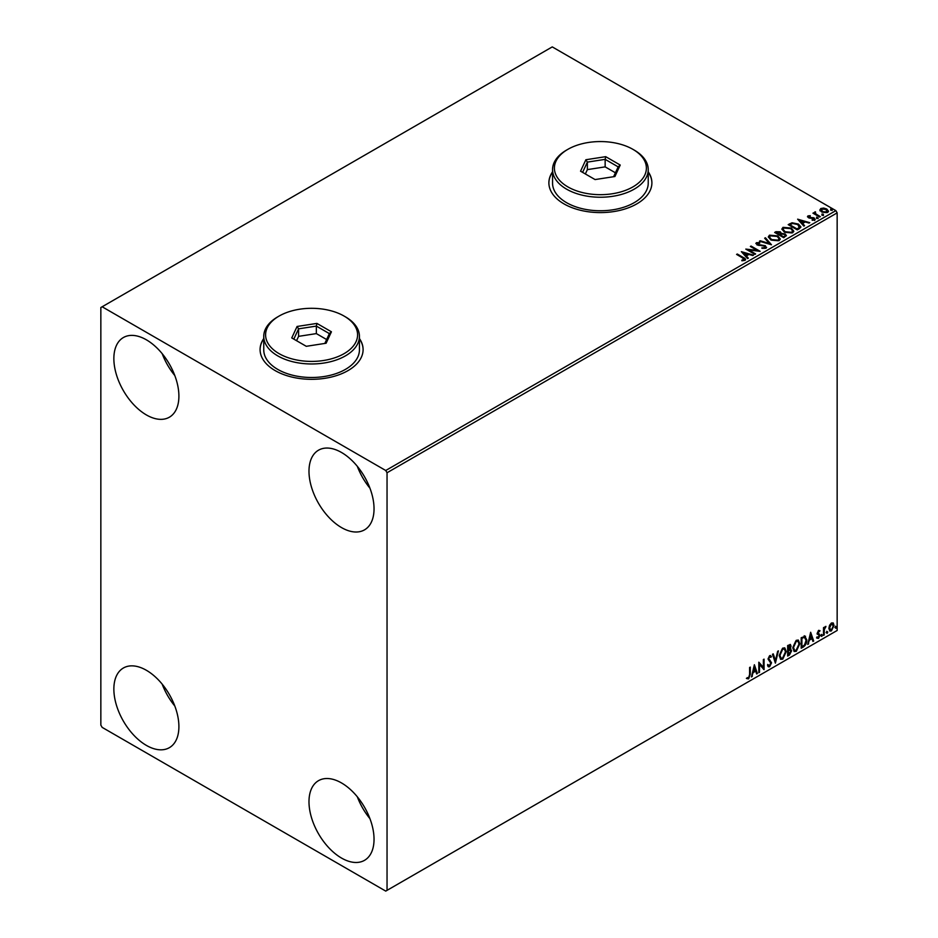 <?xml version="1.0" encoding="UTF-8"?>
<svg xmlns="http://www.w3.org/2000/svg" width="938" height="938" viewBox="0 0 938 938"><rect width="100%" height="100%" fill="white"/><g stroke="black" fill="none" stroke-linecap="round" stroke-linejoin="round"><path stroke-width="1.41" d="M263.754 338.536A51.508 29.746 0 0 0 260.084 349.581A51.508 29.746 0 0 0 275.162 370.604A51.508 29.746 0 0 0 331.302 377.053A51.508 29.746 0 0 0 363.1 349.581A51.508 29.746 0 0 0 359.43 338.536M263.754 338.841A51.508 29.746 0 0 0 260.084 349.733M552.552 171.806A51.508 29.746 0 0 0 548.882 182.84A51.508 29.746 0 0 0 563.961 203.874A51.508 29.746 0 0 0 620.1 210.323A51.508 29.746 0 0 0 651.898 182.84A51.508 29.746 0 0 0 648.228 171.806M552.552 172.1A51.508 29.746 0 0 0 548.882 182.992M341.514 858.059A45.997 26.557 60 0 1 311.463 817.526A45.997 26.557 60 0 1 318.521 780.662A45.997 26.557 60 0 1 341.514 782.949A45.997 26.557 60 0 1 371.565 823.47A45.997 26.557 60 0 1 364.507 860.334A45.997 26.557 60 0 1 341.514 858.059M369.935 818.651A45.997 26.557 60 0 1 357.319 796.808M146.375 414.924A45.997 26.557 60 0 1 116.335 374.391A45.997 26.557 60 0 1 123.382 337.539A45.997 26.557 60 0 1 146.375 339.814A45.997 26.557 60 0 1 176.426 380.347A45.997 26.557 60 0 1 169.379 417.199A45.997 26.557 60 0 1 146.375 414.924M174.796 375.528A45.997 26.557 60 0 1 162.192 353.673M341.514 527.578A45.997 26.557 60 0 1 311.463 487.057A45.997 26.557 60 0 1 318.521 450.193A45.997 26.557 60 0 1 341.514 452.479A45.997 26.557 60 0 1 371.565 493.001A45.997 26.557 60 0 1 364.507 529.864A45.997 26.557 60 0 1 341.514 527.578M369.935 488.182A45.997 26.557 60 0 1 357.319 466.338M146.375 745.393A45.997 26.557 60 0 1 116.335 704.86A45.997 26.557 60 0 1 123.382 668.008A45.997 26.557 60 0 1 146.375 670.283A45.997 26.557 60 0 1 176.426 710.816A45.997 26.557 60 0 1 169.379 747.668A45.997 26.557 60 0 1 146.375 745.393M174.796 705.997A45.997 26.557 60 0 1 162.192 684.154M100.847 307.523L100.847 725.121L102.148 727.372L385.741 891.1L387.042 890.35L387.042 472.752L385.741 470.501L102.148 306.773L100.847 307.523M829.544 625.318L831.431 622.961L833.319 623.137L833.999 625.482L831.431 630.911L829.907 631.063L828.864 628.437L829.544 625.318M832.956 622.832L833.999 625.482M823.494 635.366L823.494 627.674L824.197 627.276L824.197 628.401L825.944 626.396L824.303 629.679L824.197 634.956L823.494 635.366M818.64 630.348L819.988 630.664L818.006 632.693L819.988 635.296L818.511 638.368L817.068 638.168L819.284 635.741L817.303 633.138L818.64 630.348L819.988 630.664L819.097 631.18M819.578 631.555L818.159 630.969L818.006 632.693M817.49 632.388L819.988 635.296M819.472 635.003L818.511 638.368L817.068 638.168M817.479 637.219L818.428 637.477M819.12 635.108L817.526 634.182M804.745 636.058L806.797 639.88C806.903 642.847 805.742 645.227 803.315 647.021L801.193 648.24L801.193 637.723L805.531 636.245M790.124 644.406L789.667 648.627L791.625 650.784L789.468 655.005L787.65 656.061L787.65 645.543L790.406 644.5L791.039 646.188L790.183 648.92L790.957 649.061M775.398 663.131L772.478 654.302L773.24 653.868L775.456 660.563L777.661 651.3L778.423 650.866L775.398 663.131M759.51 672.3L758.819 672.71L758.819 662.193L763.368 667.399L763.368 659.566L764.071 659.156L764.071 669.673L759.51 664.479L759.51 672.3L758.819 672.1M749.591 674.504L749.591 667.516L750.294 667.106L750.294 674.211L748.63 678.854L746.906 678.631L747.258 677.623L748.618 677.787L749.591 674.504M387.042 890.35L837.153 630.477L837.153 212.879L387.042 472.752M754.375 664.749L757.412 673.519L756.649 673.953L755.711 671.127L753.155 672.605L751.455 676.955L754.375 664.749M769.617 666.742L768.433 666.824L767.565 665.617L768.14 664.761L769.57 665.687L770.837 663.166L768.034 659.051L769.664 655.65L771.423 656.424L770.872 657.386L769.652 656.741L768.738 658.605L771.54 662.779L769.617 666.742L768.187 666.625M768.585 665.499L769.57 665.687M769.664 655.65L771.423 656.424L770.485 656.858M770.872 657.386L769.137 656.436L768.738 658.605M779.244 655.697L782.702 648.123L784.813 647.935L786.255 651.605L782.761 659.156L780.686 659.32L779.244 655.697M792.786 647.877L796.245 640.314L798.355 640.126L799.797 643.785L796.303 651.335L794.228 651.5L792.786 647.877M810.655 632.259L813.692 641.029L812.918 641.463L811.991 638.637L809.435 640.115L807.735 644.465L810.655 632.259M821.278 635.905L821.864 634.686L821.864 636.445L820.75 635.601M821.864 634.686L822.438 635.225L821.336 636.14M826.648 632.798L827.234 631.591L827.234 633.338L826.12 632.505M827.234 631.591L827.808 632.13L826.706 633.044M835.406 627.745L835.981 626.537L835.981 628.284L834.879 627.452M835.981 626.537L836.567 627.076L835.465 627.991M819.976 210.253L820.762 208.517L823.74 208.06L826.788 209.033L828.535 211.249L827.644 212.504L821.653 212L819.894 209.784M815.439 212.539L815.884 213.934L820.293 216.608L819.589 217.018L812.941 213.172L814.618 213.336L815.497 211.824L815.286 213.266M813.457 213.477L814.618 213.934L814.735 212L815.497 211.824M807.559 216.901L807.97 215.904L810.268 215.67L808.826 216.35L809.048 217.264L814.278 217.991L814.723 219.961L812.39 220.266L812.167 219.68L813.832 219.527L813.621 218.425L809.623 218.144L808.38 217.686L807.97 215.904L807.489 216.584M808.826 216.35L809.048 217.862L809.811 217.51M815.251 219.222L814.723 219.961M812.167 220.278L813.832 220.137L813.621 218.425M799.411 228.673L797.288 229.892L788.19 224.628L792.059 222.775L798.461 224.088L800.888 226.914L799.411 228.673M783.746 237.713L774.647 232.448L775.925 231.709L780.287 231.803L781.366 233.41L785.129 233.925L786.407 235.544L783.746 237.713M781.401 233.175L781.366 234.008L785.129 234.523L785.129 233.925M771.493 244.783L759.463 241.218L760.226 240.773L769.348 243.481L764.658 238.217L765.42 237.771L771.493 244.783M755.618 253.952L754.914 254.362L745.804 249.098L757.154 250.387L750.365 246.471L751.057 246.061L760.167 251.325L748.841 250.036L755.618 253.952M741.841 260.752L744.022 260.436L742.638 257.927L736.588 254.421L737.28 254.022L743.435 257.575C745.37 258.36 745.874 259.298 744.96 260.377L742.193 260.764L741.841 260.154L744.221 259.662M745.581 259.533L744.96 260.377M385.741 470.501L835.852 210.628L552.259 46.9L102.148 306.773M741.372 251.665L753.507 255.171L748.899 254.456L746.331 255.933L748.325 258.161L747.563 258.607L741.372 251.665M765.947 248.253L761.914 248.289L765.431 247.069L764.962 248.347L764.693 246.119L756.919 244.865L756.427 242.696L759.721 242.579L759.733 243.212L757.353 243.247L757.587 244.443L765.408 245.721L765.947 248.253L766.604 247.304M755.852 243.552L756.427 242.696L756.427 243.305L759.721 242.579M757.353 243.247L757.587 245.041L759.182 245.475L759.182 244.877M770.825 239.952L768.328 236.868L769.465 235.168L777.79 235.884L780.252 238.991L779.091 240.667L770.825 239.952M784.367 232.132L781.87 229.048L783.007 227.348L791.332 228.063L793.794 231.17L792.633 232.847L784.367 232.132M797.64 219.175L809.787 222.681L805.167 221.978L802.611 223.455L804.593 225.671L803.831 226.117L797.64 219.175M816.728 217.921L816.552 217.147L818.077 218.026M822.098 214.825L821.923 214.052L823.271 214.145L823.447 214.931L821.923 214.052L821.923 214.65L823.271 214.145L823.447 214.931M830.857 209.772L830.681 208.998L832.194 209.866M835.852 210.628L837.153 212.879M651.898 182.992A51.508 29.746 0 0 0 648.228 172.1M363.1 349.733A51.508 29.746 0 0 0 359.43 338.841M737.104 254.726L737.28 254.022M737.28 254.62L745.522 259.826M743.424 260.623L743.424 260.025M741.97 252.334L752.827 255.558M747.961 258.372L746.331 255.933M743.623 252.897L745.698 255.828L747.656 254.092L743.623 252.897L745.698 255.23L747.656 254.092M745.698 255.828L745.698 255.23M746.906 249.731L757.154 250.997L757.154 250.387M750.881 246.776L751.057 246.061M751.057 246.671L759.088 251.302M755.09 254.257L748.841 250.036M762.019 248.312L762.019 247.691M762.019 248.289L764.962 248.347L764.693 246.717M757.353 243.845L757.587 245.041L757.353 243.845M759.182 245.475L760.953 244.9M760.953 245.498L765.408 246.319L765.408 245.721M765.408 246.319L766.569 247.585M760.155 241.418L760.226 240.773M760.226 241.371L769.348 243.481M765.009 238.615L765.42 237.771M765.42 238.381L771.001 244.642M768.363 237.173L769.465 235.168M769.465 235.778L777.79 236.482L777.79 235.884M777.79 236.482L780.228 239.284M769.559 237.384L771.528 240.151L778.13 240.738L779.056 239.026M777.086 236.294L770.426 235.696L769.523 237.068L771.528 239.553L778.13 240.14L779.079 238.721L777.086 236.294M778.13 240.738L778.13 240.14M771.528 240.151L771.528 239.553M775.163 232.753L780.287 232.401L780.287 231.803M780.287 232.401L781.366 234.008M785.129 234.523L786.361 235.825M784.32 236.904L785.223 235.344L784.438 234.324L781.706 234.019L780.135 234.805L783.511 237.361L785.153 235.626M779.548 234.664L780.393 233.187L779.595 232.214L776.277 232.589L779.197 234.875L780.299 233.468M779.197 234.875L779.548 234.066M776.277 232.589L779.197 234.266M783.511 237.361L784.32 236.306M780.135 234.805L783.511 236.763M781.905 229.353L783.007 227.348M783.007 227.957L791.332 228.673L791.332 228.063M791.332 228.673L793.771 231.463M783.101 229.576L785.071 232.331L791.672 232.929L792.598 231.205M790.628 228.473L783.969 227.875L783.066 229.247L785.071 231.733L791.672 232.319L792.622 230.9L790.628 228.473M791.672 232.929L791.672 232.319M785.071 232.331L785.071 231.733M788.706 224.932L792.059 222.775M792.059 223.373L798.461 224.698L798.461 224.088M798.461 224.698L800.864 227.219M799.457 227.899L797.757 224.499L792.551 223.49L789.819 224.768L797.054 229.552L799.61 226.973M789.819 224.768L797.054 228.942L799.645 227.266M797.054 229.552L797.054 228.942M798.25 219.855L809.095 223.08M804.241 225.882L802.611 223.455M799.891 220.407L801.978 223.338L803.936 221.603L799.891 220.407L801.978 222.74L803.936 221.603M801.978 223.338L801.978 222.74M807.97 216.514L810.268 216.279M808.826 216.959L809.048 217.862L808.826 216.959M809.811 218.12L813.023 218.132L813.023 217.534M813.023 218.132L814.278 218.601L814.278 217.991M814.278 218.601L814.723 220.559M813.832 220.137L813.621 219.023L813.832 220.137M816.728 218.531L816.552 217.757M817.901 217.851L818.077 218.624M813.633 213.372L813.633 212.774M814.618 213.934L814.735 212.598M815.439 213.137L815.884 213.934M815.884 214.544L819.765 216.913M822.098 215.423L821.923 214.65M823.271 214.755L823.447 215.529M819.976 210.851L820.762 208.517M820.762 209.127L823.74 208.06M823.74 208.67L826.788 209.643L826.788 209.033M826.788 209.643L828.5 211.542M821.571 209.596L822.356 212.199L826.824 212.633L827.398 211.402M821.031 210.182L821.571 208.998L822.356 211.601L826.824 212.023L827.457 211.109L827.457 211.707M826.824 212.633L826.097 209.444L821.571 208.998M822.356 212.199L822.356 211.601M830.857 210.37L830.681 209.596M832.018 209.702L832.194 210.475M749.767 667.41L749.767 673.906L748.63 678.854M748.102 678.561L746.39 678.338M754.258 665.241L757.412 673.519M753.155 672.605L755.711 671.127M752.639 672.3L752.217 676.509M754.433 667.258L753.918 666.953L752.933 671.045L755.418 670.213L754.433 667.258L753.46 671.35M758.819 662.251L763.368 667.399M763.544 659.461L763.544 669.333M758.994 671.995L759.51 664.479M767.624 664.456L769.043 665.382M770.426 655.486L770.907 656.119M770.356 657.081L769.137 656.436L770.356 657.081M768.222 658.3L769.16 659.719M768.644 659.414L770.028 660.258M769.512 659.965L771.54 662.779M771.024 662.486L769.101 666.437M772.889 654.067L775.456 660.563M777.743 651.265L775.105 662.275M784.555 647.818L786.255 651.605M785.727 651.3L782.233 658.851L782.761 659.156M782.233 658.851L780.439 659.144M784.156 648.979L782.21 648.885L779.431 654.994L780.85 658.03M785.552 652.004L784.414 649.084L782.738 649.19L779.947 655.287L781.096 658.206L782.738 658.089L785.552 652.004M789.667 648.627L791.625 650.784M791.097 650.48L788.952 654.701L789.468 655.005M788.952 654.701L787.65 655.451M790.406 650.878L789.304 649.635L787.826 650.362L788.354 654.572L790.922 651.183L789.819 649.94L788.354 650.667L788.354 654.572M789.925 649.706L789.304 649.635L789.925 649.706M790.335 646.61L788.553 645.496L789.819 646.317L787.826 645.919L788.354 649.588L790.335 646.61L788.354 646.212L788.354 649.588M798.097 639.997L799.797 643.785M799.27 643.48L795.776 651.031L796.303 651.335M795.776 651.031L793.982 651.324M797.699 641.158L795.752 641.064L792.973 647.173L794.392 650.21M799.094 644.183L797.957 641.264L796.28 641.369L793.489 647.466L794.638 650.386L796.28 650.269L799.094 644.183M804.218 635.753L806.281 639.575C806.387 642.553 805.214 644.934 802.787 646.716L803.315 647.021M802.787 646.716L801.193 647.642M804.827 637.289L801.369 638.098L801.896 646.751L804.523 644.969L806.094 640.279L804.37 637.265L801.896 638.391L801.896 646.751M803.854 636.961L804.581 637.101M810.538 632.763L813.692 641.029M809.435 640.115L811.991 638.637M808.908 639.81L808.497 644.019M810.702 634.768L810.186 634.463L809.213 638.555L811.687 637.734L810.702 634.768L809.729 638.86M819.062 631.251L818.159 630.969L819.062 631.251M818.358 633.373L819.237 633.947M817.995 638.075L816.552 637.863M816.951 636.925L817.913 637.172M817.01 633.889L818.382 634.745M821.336 634.393L821.923 634.932M823.67 627.581L824.197 628.401M825.276 626.525L825.616 627.405M824.033 628.308L824.303 629.679M823.787 629.375L824.197 634.956M826.706 631.286L827.293 631.825M833.483 625.177L831.431 630.911M830.916 630.617L829.661 630.875M832.217 623.723L830.916 623.606L829.04 627.745L830.916 629.668M829.04 627.745L831.431 629.973L830.083 629.855M831.431 629.973L833.296 625.892L831.431 623.899L829.567 628.038M831.959 623.535L830.916 623.606M835.465 626.232L836.051 626.772M567.865 186.897A45.997 26.557 0 0 0 632.915 186.897A45.997 26.557 0 0 0 632.915 149.341L634.217 150.092A47.838 27.612 180 0 1 648.228 169.626A47.838 27.612 180 0 1 618.693 195.139A47.838 27.612 180 0 1 566.564 189.148A47.838 27.612 180 0 1 552.552 169.626A47.838 27.612 180 0 1 566.564 150.092L567.865 149.341A45.997 26.557 0 0 0 567.865 186.897M552.552 169.626L552.552 183.144A47.838 27.612 0 0 0 566.564 202.667A47.838 27.612 0 0 0 618.693 208.658A47.838 27.612 0 0 0 648.228 183.144L648.228 169.626M605.702 156.669L620.229 165.053L614.906 176.508L595.079 179.568L580.552 171.185L585.875 159.741L605.702 156.669L605.151 159.354L587.376 162.11L582.604 172.369M634.217 150.092L632.915 149.341A45.997 26.557 0 0 0 567.865 149.341M615.422 172.791L605.151 166.87L587.376 169.614L587.376 162.11L585.875 159.741M587.376 169.614L585.359 173.964M605.151 166.87L605.151 159.354L618.177 166.87L613.604 176.707M620.229 165.053L618.177 166.87M279.067 353.638A45.997 26.557 0 0 0 344.117 353.638A45.997 26.557 0 0 0 344.117 316.083L345.419 316.833A47.838 27.612 180 0 1 359.43 336.355A47.838 27.612 180 0 1 329.895 361.869A47.838 27.612 180 0 1 277.765 355.889A47.838 27.612 180 0 1 263.754 336.355A47.838 27.612 180 0 1 277.765 316.833L279.067 316.083A45.997 26.557 0 0 0 279.067 353.638M263.754 336.355L263.754 349.874A47.838 27.612 0 0 0 277.765 369.408A47.838 27.612 0 0 0 329.895 375.388A47.838 27.612 0 0 0 359.43 349.874L359.43 336.355M316.903 323.411L331.431 331.794L326.107 343.238L306.28 346.31L291.753 337.926L297.076 326.471L316.903 323.411L316.352 326.096L298.577 328.839L293.805 339.11M345.419 316.833L344.117 316.083A45.997 26.557 0 0 0 279.067 316.083M326.623 339.533L316.352 333.6L298.577 336.355L298.577 328.839L297.076 326.471M298.577 336.355L296.56 340.693M316.352 333.6L316.352 326.096L329.379 333.611L324.818 343.437M331.431 331.794L329.379 333.611M743.435 258.173L743.435 257.575M775.925 232.307L775.925 231.709M789.562 224.44L789.562 223.83M797.816 229.107L797.816 228.509M811.206 218.108L811.206 217.51M818.053 215.916L818.053 215.318M757.013 243.716L757.013 244.314M779.079 238.721L779.079 239.319M769.523 237.068L769.523 237.666M780.393 233.187L780.393 233.785M785.223 235.344L785.223 235.942M792.622 230.9L792.622 231.498M783.066 229.247L783.066 229.845M808.603 216.678L808.603 217.276M814.125 219.105L814.125 219.703"/></g></svg>
